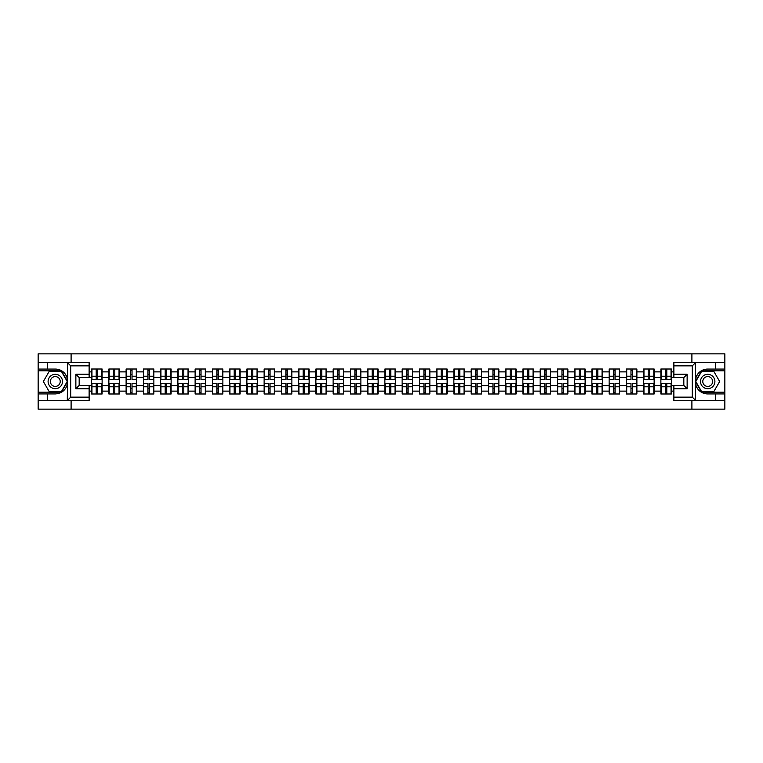 <?xml version="1.0" encoding="UTF-8"?>
<svg xmlns="http://www.w3.org/2000/svg" width="763" height="763" viewBox="0 0 763 763"><rect width="100%" height="100%" fill="white"/><g stroke="black" fill="none" stroke-linecap="round" stroke-linejoin="round"><path stroke-width="1.14" d="M89.128 365.849L70.711 365.849L67.297 362.539L89.128 362.539L89.128 377.571L79.171 377.571L79.171 385.429L89.128 385.429L89.128 400.461L67.297 400.461L67.497 383.903C65.78 390.112 61.708 393.46 55.289 393.937L38.15 393.937L38.15 409.149L724.85 409.149L724.85 370.828L701.55 370.828L695.389 381.5L701.55 392.172L724.85 392.172M707.711 369.063C701.292 369.54 697.22 372.888 695.503 379.097A12.437 12.437 0 0 1 707.711 369.063L724.85 369.063L724.85 353.851L691.898 353.851L691.898 362.539M691.898 400.461L691.898 409.149M691.898 353.851L38.15 353.851L38.15 392.172L61.45 392.172L67.611 381.5L61.45 370.828L38.15 370.828M71.102 409.149L71.102 400.461M71.102 362.539L71.102 353.851M673.872 371.877L671.383 371.877L671.383 369.006L660.882 369.006L660.882 377.408L654.139 377.408L654.139 385.592L660.882 385.592L660.882 377.408M673.872 391.123L671.383 391.123L671.383 393.994L660.882 393.994L660.882 391.123L654.139 391.123L654.139 393.994L643.629 393.994L643.629 391.123L636.886 391.123L636.886 393.994L626.375 393.994L626.375 391.123L619.632 391.123L619.632 393.994L609.132 393.994L609.132 391.123L602.379 391.123L602.379 393.994L591.878 393.994L591.878 391.123L585.135 391.123L585.135 393.994L574.625 393.994L574.625 391.123L567.882 391.123L567.882 393.994L557.381 393.994L557.381 391.123L550.628 391.123L550.628 393.994L540.128 393.994L540.128 391.123L533.385 391.123L533.385 393.994L522.874 393.994L522.874 391.123L516.131 391.123L516.131 393.994L505.621 393.994L505.621 391.123L498.878 391.123L498.878 393.994L488.377 393.994L488.377 391.123L481.634 391.123L481.634 393.994L471.124 393.994L471.124 391.123L464.381 391.123L464.381 393.994L453.871 393.994L453.871 391.123L447.128 391.123L447.128 393.994L436.627 393.994L436.627 391.123L429.874 391.123L429.874 393.994L419.373 393.994L419.373 391.123L412.63 391.123L412.63 393.994L402.12 393.994L402.12 391.123L395.377 391.123L395.377 393.994L384.876 393.994L384.876 391.123L378.124 391.123L378.124 393.994L367.623 393.994L367.623 391.123L360.88 391.123L360.88 393.994L350.37 393.994L350.37 391.123L343.627 391.123L343.627 393.994L333.126 393.994L333.126 391.123L326.373 391.123L326.373 393.994L315.872 393.994L315.872 391.123L309.129 391.123L309.129 393.994L298.619 393.994L298.619 391.123L291.876 391.123L291.876 393.994L281.366 393.994L281.366 391.123L274.623 391.123L274.623 393.994L264.122 393.994L264.122 391.123L257.379 391.123L257.379 393.994L246.869 393.994L246.869 391.123L240.126 391.123L240.126 393.994L229.615 393.994L229.615 391.123L222.872 391.123L222.872 393.994L212.372 393.994L212.372 391.123L205.619 391.123L205.619 393.994L195.118 393.994L195.118 391.123L188.375 391.123L188.375 393.994L177.865 393.994L177.865 391.123L171.122 391.123L171.122 393.994L160.621 393.994L160.621 391.123L153.868 391.123L153.868 393.994L143.368 393.994L143.368 391.123L136.625 391.123L136.625 393.994L126.114 393.994L126.114 391.123L119.371 391.123L119.371 393.994L108.861 393.994L108.861 391.123L102.118 391.123L102.118 393.994L91.617 393.994L91.617 391.123L89.128 391.123M89.128 371.877L91.617 371.877L91.617 377.408L89.128 377.408M660.882 371.877L654.139 371.877L654.139 369.006L643.629 369.006L643.629 371.877L636.886 371.877L636.886 369.006L626.375 369.006L626.375 371.877L619.632 371.877L619.632 369.006L609.132 369.006L609.132 371.877L602.379 371.877L602.379 369.006L591.878 369.006L591.878 371.877L585.135 371.877L585.135 369.006L574.625 369.006L574.625 371.877L567.882 371.877L567.882 369.006L557.381 369.006L557.381 371.877L550.628 371.877L550.628 369.006L540.128 369.006L540.128 371.877L533.385 371.877L533.385 369.006L522.874 369.006L522.874 371.877L516.131 371.877L516.131 369.006L505.621 369.006L505.621 371.877L498.878 371.877L498.878 369.006L488.377 369.006L488.377 371.877L481.634 371.877L481.634 369.006L471.124 369.006L471.124 371.877L464.381 371.877L464.381 369.006L453.871 369.006L453.871 371.877L447.128 371.877L447.128 369.006L436.627 369.006L436.627 371.877L429.874 371.877L429.874 369.006L419.373 369.006L419.373 371.877L412.63 371.877L412.63 369.006L402.12 369.006L402.12 371.877L395.377 371.877L395.377 369.006L384.876 369.006L384.876 371.877L378.124 371.877L378.124 369.006L367.623 369.006L367.623 371.877L360.88 371.877L360.88 369.006L350.37 369.006L350.37 371.877L343.627 371.877L343.627 369.006L333.126 369.006L333.126 371.877L326.373 371.877L326.373 369.006L315.872 369.006L315.872 371.877L309.129 371.877L309.129 369.006L298.619 369.006L298.619 371.877L291.876 371.877L291.876 369.006L281.366 369.006L281.366 371.877L274.623 371.877L274.623 369.006L264.122 369.006L264.122 371.877L257.379 371.877L257.379 369.006L246.869 369.006L246.869 371.877L240.126 371.877L240.126 369.006L229.615 369.006L229.615 371.877L222.872 371.877L222.872 369.006L212.372 369.006L212.372 371.877L205.619 371.877L205.619 369.006L195.118 369.006L195.118 371.877L188.375 371.877L188.375 369.006L177.865 369.006L177.865 371.877L171.122 371.877L171.122 369.006L160.621 369.006L160.621 371.877L153.868 371.877L153.868 369.006L143.368 369.006L143.368 371.877L136.625 371.877L136.625 369.006L126.114 369.006L126.114 371.877L119.371 371.877L119.371 369.006L108.861 369.006L108.861 371.877L102.118 371.877L102.118 369.006L91.617 369.006L91.617 371.877M660.882 385.592L660.882 391.123M654.139 385.592L654.139 391.123M654.139 371.877L654.139 377.408M636.886 385.592L643.629 385.592L643.629 377.408L636.886 377.408L636.886 391.123M643.629 385.592L643.629 391.123M643.629 371.877L643.629 377.408M636.886 371.877L636.886 377.408M619.632 385.592L626.375 385.592L626.375 377.408L619.632 377.408L619.632 391.123M626.375 385.592L626.375 391.123M626.375 371.877L626.375 377.408M619.632 371.877L619.632 377.408M602.379 385.592L609.132 385.592L609.132 377.408L602.379 377.408L602.379 391.123M609.132 385.592L609.132 391.123M609.132 371.877L609.132 377.408M602.379 371.877L602.379 377.408M585.135 385.592L591.878 385.592L591.878 377.408L585.135 377.408L585.135 391.123M591.878 385.592L591.878 391.123M591.878 371.877L591.878 377.408M585.135 371.877L585.135 377.408M567.882 385.592L574.625 385.592L574.625 377.408L567.882 377.408L567.882 391.123M574.625 385.592L574.625 391.123M574.625 371.877L574.625 377.408M567.882 371.877L567.882 377.408M550.628 385.592L557.381 385.592L557.381 377.408L550.628 377.408L550.628 391.123M557.381 385.592L557.381 391.123M557.381 371.877L557.381 377.408M550.628 371.877L550.628 377.408M533.385 385.592L540.128 385.592L540.128 377.408L533.385 377.408L533.385 391.123M540.128 385.592L540.128 391.123M540.128 371.877L540.128 377.408M533.385 371.877L533.385 377.408M516.131 385.592L522.874 385.592L522.874 377.408L516.131 377.408L516.131 391.123M522.874 385.592L522.874 391.123M522.874 371.877L522.874 377.408M516.131 371.877L516.131 377.408M498.878 385.592L505.621 385.592L505.621 377.408L498.878 377.408L498.878 391.123M505.621 385.592L505.621 391.123M505.621 371.877L505.621 377.408M498.878 371.877L498.878 377.408M481.634 385.592L488.377 385.592L488.377 377.408L481.634 377.408L481.634 391.123M488.377 385.592L488.377 391.123M488.377 371.877L488.377 377.408M481.634 371.877L481.634 377.408M464.381 385.592L471.124 385.592L471.124 377.408L464.381 377.408L464.381 391.123M471.124 385.592L471.124 391.123M471.124 371.877L471.124 377.408M464.381 371.877L464.381 377.408M447.128 385.592L453.871 385.592L453.871 377.408L447.128 377.408L447.128 391.123M453.871 385.592L453.871 391.123M453.871 371.877L453.871 377.408M447.128 371.877L447.128 377.408M429.874 385.592L436.627 385.592L436.627 377.408L429.874 377.408L429.874 391.123M436.627 385.592L436.627 391.123M436.627 371.877L436.627 377.408M429.874 371.877L429.874 377.408M412.63 385.592L419.373 385.592L419.373 377.408L412.63 377.408L412.63 391.123M419.373 385.592L419.373 391.123M419.373 371.877L419.373 377.408M412.63 371.877L412.63 377.408M395.377 385.592L402.12 385.592L402.12 377.408L395.377 377.408L395.377 391.123M402.12 385.592L402.12 391.123M402.12 371.877L402.12 377.408M395.377 371.877L395.377 377.408M378.124 385.592L384.876 385.592L384.876 377.408L378.124 377.408L378.124 391.123M384.876 385.592L384.876 391.123M384.876 371.877L384.876 377.408M378.124 371.877L378.124 377.408M360.88 385.592L367.623 385.592L367.623 377.408L360.88 377.408L360.88 391.123M367.623 385.592L367.623 391.123M367.623 371.877L367.623 377.408M360.88 371.877L360.88 377.408M343.627 385.592L350.37 385.592L350.37 377.408L343.627 377.408L343.627 391.123M350.37 385.592L350.37 391.123M350.37 371.877L350.37 377.408M343.627 371.877L343.627 377.408M326.373 385.592L333.126 385.592L333.126 377.408L326.373 377.408L326.373 391.123M333.126 385.592L333.126 391.123M333.126 371.877L333.126 377.408M326.373 371.877L326.373 377.408M309.129 385.592L315.872 385.592L315.872 377.408L309.129 377.408L309.129 391.123M315.872 385.592L315.872 391.123M315.872 371.877L315.872 377.408M309.129 371.877L309.129 377.408M291.876 385.592L298.619 385.592L298.619 377.408L291.876 377.408L291.876 391.123M298.619 385.592L298.619 391.123M298.619 371.877L298.619 377.408M291.876 371.877L291.876 377.408M274.623 385.592L281.366 385.592L281.366 377.408L274.623 377.408L274.623 391.123M281.366 385.592L281.366 391.123M281.366 371.877L281.366 377.408M274.623 371.877L274.623 377.408M257.379 385.592L264.122 385.592L264.122 377.408L257.379 377.408L257.379 391.123M264.122 385.592L264.122 391.123M264.122 371.877L264.122 377.408M257.379 371.877L257.379 377.408M240.126 385.592L246.869 385.592L246.869 377.408L240.126 377.408L240.126 391.123M246.869 385.592L246.869 391.123M246.869 371.877L246.869 377.408M240.126 371.877L240.126 377.408M222.872 385.592L229.615 385.592L229.615 377.408L222.872 377.408L222.872 391.123M229.615 385.592L229.615 391.123M229.615 371.877L229.615 377.408M222.872 371.877L222.872 377.408M205.619 385.592L212.372 385.592L212.372 377.408L205.619 377.408L205.619 391.123M212.372 385.592L212.372 391.123M212.372 371.877L212.372 377.408M205.619 371.877L205.619 377.408M188.375 385.592L195.118 385.592L195.118 377.408L188.375 377.408L188.375 391.123M195.118 385.592L195.118 391.123M195.118 371.877L195.118 377.408M188.375 371.877L188.375 377.408M171.122 385.592L177.865 385.592L177.865 377.408L171.122 377.408L171.122 391.123M177.865 385.592L177.865 391.123M177.865 371.877L177.865 377.408M171.122 371.877L171.122 377.408M153.868 385.592L160.621 385.592L160.621 377.408L153.868 377.408L153.868 391.123M160.621 385.592L160.621 391.123M160.621 371.877L160.621 377.408M153.868 371.877L153.868 377.408M136.625 385.592L143.368 385.592L143.368 377.408L136.625 377.408L136.625 391.123M143.368 385.592L143.368 391.123M143.368 371.877L143.368 377.408M136.625 371.877L136.625 377.408M119.371 385.592L126.114 385.592L126.114 377.408L119.371 377.408L119.371 391.123M126.114 385.592L126.114 391.123M126.114 371.877L126.114 377.408M119.371 371.877L119.371 377.408M102.118 385.592L108.861 385.592L108.861 377.408L102.118 377.408L102.118 391.123M108.861 385.592L108.861 391.123M108.861 371.877L108.861 377.408M102.118 371.877L102.118 377.408M89.128 385.592L91.617 385.592L91.617 377.408M91.617 385.592L91.617 391.123M673.872 377.408L671.383 377.408L671.383 385.592L673.872 385.592M671.383 385.592L671.383 391.123M671.383 371.877L671.383 377.408M101.784 369.006L101.784 379.621L97.53 379.621L97.53 369.006M96.205 369.006L96.205 379.621L91.951 379.621L91.951 369.006M96.205 370.446L97.53 370.446M97.53 374.538L96.205 374.538M91.951 393.994L91.951 383.379L96.205 383.379L96.205 393.994M97.53 393.994L97.53 383.379L101.784 383.379L101.784 393.994M97.53 392.554L96.205 392.554M96.205 388.462L97.53 388.462M51.693 375.272A7.191 7.191 0 0 0 49.061 385.096A7.191 7.191 0 0 0 58.885 387.728A7.191 7.191 0 0 0 61.517 377.904A7.191 7.191 0 0 0 51.693 375.272M52.828 377.237A4.921 4.921 0 0 0 51.026 383.961A4.921 4.921 0 0 0 57.75 385.763A4.921 4.921 0 0 0 59.552 379.039A4.921 4.921 0 0 0 52.828 377.237M67.23 381.5L61.259 391.839L49.318 391.839L43.348 381.5L49.318 371.161L61.259 371.161L67.23 381.5M711.307 375.272A7.191 7.191 0 0 0 701.483 377.904A7.191 7.191 0 0 0 704.115 387.728A7.191 7.191 0 0 0 713.939 385.096A7.191 7.191 0 0 0 711.307 375.272M710.172 377.237A4.921 4.921 0 0 0 703.448 379.039A4.921 4.921 0 0 0 705.25 385.763A4.921 4.921 0 0 0 711.974 383.961A4.921 4.921 0 0 0 710.172 377.237M713.682 391.839L701.741 391.839L695.77 381.5L701.741 371.161L713.682 371.161L719.652 381.5L713.682 391.839M47.659 393.937L47.659 400.461L38.15 400.461M67.297 400.461L47.659 400.461M38.15 393.937L38.15 392.172M67.297 362.539L47.659 362.539L47.659 369.063L38.15 369.063M47.659 362.539L38.15 362.539M55.289 369.063A12.437 12.437 0 0 1 67.497 379.097C65.78 372.888 61.708 369.54 55.289 369.063L47.659 369.063M67.497 383.903L67.497 362.635M79.171 377.571L75.861 374.261L89.128 374.261M89.128 388.739L75.861 388.739L79.171 385.429M67.497 400.365L70.711 397.151L89.128 397.151M695.703 362.539L692.289 365.849L673.872 365.849L673.872 362.539L724.85 362.539M715.341 369.063L715.341 362.539M673.872 397.151L692.289 397.151L695.703 400.461L673.872 400.461L673.872 385.429L683.829 385.429L683.829 377.571L673.872 377.571L673.872 365.849M724.85 369.063L724.85 370.828M695.703 400.461L715.341 400.461L715.341 393.937L724.85 393.937M715.341 400.461L724.85 400.461M707.711 393.937A12.437 12.437 0 0 1 695.503 383.903C697.22 390.112 701.292 393.46 707.711 393.937L715.341 393.937M695.503 362.635L695.503 400.365M683.829 385.429L687.139 388.739L673.872 388.739M673.872 374.261L687.139 374.261L683.829 377.571M119.038 369.006L119.038 379.621L114.784 379.621L114.784 369.006M113.458 369.006L113.458 379.621L109.195 379.621L109.195 369.006M113.458 370.446L114.784 370.446M114.784 374.538L113.458 374.538M136.291 369.006L136.291 379.621L132.028 379.621L132.028 369.006M130.702 369.006L130.702 379.621L126.448 379.621L126.448 369.006M130.702 370.446L132.028 370.446M132.028 374.538L130.702 374.538M153.544 369.006L153.544 379.621L149.281 379.621L149.281 369.006M147.955 369.006L147.955 379.621L143.702 379.621L143.702 369.006M147.955 370.446L149.281 370.446M149.281 374.538L147.955 374.538M170.788 369.006L170.788 379.621L166.534 379.621L166.534 369.006M165.209 369.006L165.209 379.621L160.945 379.621L160.945 369.006M165.209 370.446L166.534 370.446M166.534 374.538L165.209 374.538M188.041 369.006L188.041 379.621L183.788 379.621L183.788 369.006M182.452 369.006L182.452 379.621L178.199 379.621L178.199 369.006M182.452 370.446L183.788 370.446M183.788 374.538L182.452 374.538M109.195 393.994L109.195 383.379L113.458 383.379L113.458 393.994M114.784 393.994L114.784 383.379L119.038 383.379L119.038 393.994M114.784 392.554L113.458 392.554M113.458 388.462L114.784 388.462M126.448 393.994L126.448 383.379L130.702 383.379L130.702 393.994M132.028 393.994L132.028 383.379L136.291 383.379L136.291 393.994M132.028 392.554L130.702 392.554M130.702 388.462L132.028 388.462M143.702 393.994L143.702 383.379L147.955 383.379L147.955 393.994M149.281 393.994L149.281 383.379L153.544 383.379L153.544 393.994M149.281 392.554L147.955 392.554M147.955 388.462L149.281 388.462M160.945 393.994L160.945 383.379L165.209 383.379L165.209 393.994M166.534 393.994L166.534 383.379L170.788 383.379L170.788 393.994M166.534 392.554L165.209 392.554M165.209 388.462L166.534 388.462M178.199 393.994L178.199 383.379L182.452 383.379L182.452 393.994M183.788 393.994L183.788 383.379L188.041 383.379L188.041 393.994M183.788 392.554L182.452 392.554M182.452 388.462L183.788 388.462M205.295 369.006L205.295 379.621L201.031 379.621L201.031 369.006M199.706 369.006L199.706 379.621L195.452 379.621L195.452 369.006M199.706 370.446L201.031 370.446M201.031 374.538L199.706 374.538M195.452 393.994L195.452 383.379L199.706 383.379L199.706 393.994M201.031 393.994L201.031 383.379L205.295 383.379L205.295 393.994M201.031 392.554L199.706 392.554M199.706 388.462L201.031 388.462M222.538 369.006L222.538 379.621L218.285 379.621L218.285 369.006M216.959 369.006L216.959 379.621L212.696 379.621L212.696 369.006M216.959 370.446L218.285 370.446M218.285 374.538L216.959 374.538M212.696 393.994L212.696 383.379L216.959 383.379L216.959 393.994M218.285 393.994L218.285 383.379L222.538 383.379L222.538 393.994M218.285 392.554L216.959 392.554M216.959 388.462L218.285 388.462M239.792 369.006L239.792 379.621L235.538 379.621L235.538 369.006M234.212 369.006L234.212 379.621L229.949 379.621L229.949 369.006M234.212 370.446L235.538 370.446M235.538 374.538L234.212 374.538M229.949 393.994L229.949 383.379L234.212 383.379L234.212 393.994M235.538 393.994L235.538 383.379L239.792 383.379L239.792 393.994M235.538 392.554L234.212 392.554M234.212 388.462L235.538 388.462M257.045 369.006L257.045 379.621L252.782 379.621L252.782 369.006M251.456 369.006L251.456 379.621L247.202 379.621L247.202 369.006M251.456 370.446L252.782 370.446M252.782 374.538L251.456 374.538M247.202 393.994L247.202 383.379L251.456 383.379L251.456 393.994M252.782 393.994L252.782 383.379L257.045 383.379L257.045 393.994M252.782 392.554L251.456 392.554M251.456 388.462L252.782 388.462M274.289 369.006L274.289 379.621L270.035 379.621L270.035 369.006M268.71 369.006L268.71 379.621L264.456 379.621L264.456 369.006M268.71 370.446L270.035 370.446M270.035 374.538L268.71 374.538M264.456 393.994L264.456 383.379L268.71 383.379L268.71 393.994M270.035 393.994L270.035 383.379L274.289 383.379L274.289 393.994M270.035 392.554L268.71 392.554M268.71 388.462L270.035 388.462M291.542 369.006L291.542 379.621L287.289 379.621L287.289 369.006M285.963 369.006L285.963 379.621L281.7 379.621L281.7 369.006M285.963 370.446L287.289 370.446M287.289 374.538L285.963 374.538M281.7 393.994L281.7 383.379L285.963 383.379L285.963 393.994M287.289 393.994L287.289 383.379L291.542 383.379L291.542 393.994M287.289 392.554L285.963 392.554M285.963 388.462L287.289 388.462M308.796 369.006L308.796 379.621L304.532 379.621L304.532 369.006M303.207 369.006L303.207 379.621L298.953 379.621L298.953 369.006M303.207 370.446L304.532 370.446M304.532 374.538L303.207 374.538M298.953 393.994L298.953 383.379L303.207 383.379L303.207 393.994M304.532 393.994L304.532 383.379L308.796 383.379L308.796 393.994M304.532 392.554L303.207 392.554M303.207 388.462L304.532 388.462M326.049 369.006L326.049 379.621L321.786 379.621L321.786 369.006M320.46 369.006L320.46 379.621L316.206 379.621L316.206 369.006M320.46 370.446L321.786 370.446M321.786 374.538L320.46 374.538M316.206 393.994L316.206 383.379L320.46 383.379L320.46 393.994M321.786 393.994L321.786 383.379L326.049 383.379L326.049 393.994M321.786 392.554L320.46 392.554M320.46 388.462L321.786 388.462M343.293 369.006L343.293 379.621L339.039 379.621L339.039 369.006M337.713 369.006L337.713 379.621L333.45 379.621L333.45 369.006M337.713 370.446L339.039 370.446M339.039 374.538L337.713 374.538M333.45 393.994L333.45 383.379L337.713 383.379L337.713 393.994M339.039 393.994L339.039 383.379L343.293 383.379L343.293 393.994M339.039 392.554L337.713 392.554M337.713 388.462L339.039 388.462M360.546 369.006L360.546 379.621L356.292 379.621L356.292 369.006M354.957 369.006L354.957 379.621L350.703 379.621L350.703 369.006M354.957 370.446L356.292 370.446M356.292 374.538L354.957 374.538M350.703 393.994L350.703 383.379L354.957 383.379L354.957 393.994M356.292 393.994L356.292 383.379L360.546 383.379L360.546 393.994M356.292 392.554L354.957 392.554M354.957 388.462L356.292 388.462M377.799 369.006L377.799 379.621L373.536 379.621L373.536 369.006M372.21 369.006L372.21 379.621L367.957 379.621L367.957 369.006M372.21 370.446L373.536 370.446M373.536 374.538L372.21 374.538M367.957 393.994L367.957 383.379L372.21 383.379L372.21 393.994M373.536 393.994L373.536 383.379L377.799 383.379L377.799 393.994M373.536 392.554L372.21 392.554M372.21 388.462L373.536 388.462M395.043 369.006L395.043 379.621L390.79 379.621L390.79 369.006M389.464 369.006L389.464 379.621L385.201 379.621L385.201 369.006M389.464 370.446L390.79 370.446M390.79 374.538L389.464 374.538M385.201 393.994L385.201 383.379L389.464 383.379L389.464 393.994M390.79 393.994L390.79 383.379L395.043 383.379L395.043 393.994M390.79 392.554L389.464 392.554M389.464 388.462L390.79 388.462M412.297 369.006L412.297 379.621L408.043 379.621L408.043 369.006M406.708 369.006L406.708 379.621L402.454 379.621L402.454 369.006M406.708 370.446L408.043 370.446M408.043 374.538L406.708 374.538M402.454 393.994L402.454 383.379L406.708 383.379L406.708 393.994M408.043 393.994L408.043 383.379L412.297 383.379L412.297 393.994M408.043 392.554L406.708 392.554M406.708 388.462L408.043 388.462M429.55 369.006L429.55 379.621L425.287 379.621L425.287 369.006M423.961 369.006L423.961 379.621L419.707 379.621L419.707 369.006M423.961 370.446L425.287 370.446M425.287 374.538L423.961 374.538M419.707 393.994L419.707 383.379L423.961 383.379L423.961 393.994M425.287 393.994L425.287 383.379L429.55 383.379L429.55 393.994M425.287 392.554L423.961 392.554M423.961 388.462L425.287 388.462M446.794 369.006L446.794 379.621L442.54 379.621L442.54 369.006M441.214 369.006L441.214 379.621L436.951 379.621L436.951 369.006M441.214 370.446L442.54 370.446M442.54 374.538L441.214 374.538M436.951 393.994L436.951 383.379L441.214 383.379L441.214 393.994M442.54 393.994L442.54 383.379L446.794 383.379L446.794 393.994M442.54 392.554L441.214 392.554M441.214 388.462L442.54 388.462M464.047 369.006L464.047 379.621L459.793 379.621L459.793 369.006M458.468 369.006L458.468 379.621L454.204 379.621L454.204 369.006M458.468 370.446L459.793 370.446M459.793 374.538L458.468 374.538M454.204 393.994L454.204 383.379L458.468 383.379L458.468 393.994M459.793 393.994L459.793 383.379L464.047 383.379L464.047 393.994M459.793 392.554L458.468 392.554M458.468 388.462L459.793 388.462M481.3 369.006L481.3 379.621L477.037 379.621L477.037 369.006M475.711 369.006L475.711 379.621L471.458 379.621L471.458 369.006M475.711 370.446L477.037 370.446M477.037 374.538L475.711 374.538M471.458 393.994L471.458 383.379L475.711 383.379L475.711 393.994M477.037 393.994L477.037 383.379L481.3 383.379L481.3 393.994M477.037 392.554L475.711 392.554M475.711 388.462L477.037 388.462M498.544 369.006L498.544 379.621L494.29 379.621L494.29 369.006M492.965 369.006L492.965 379.621L488.711 379.621L488.711 369.006M492.965 370.446L494.29 370.446M494.29 374.538L492.965 374.538M488.711 393.994L488.711 383.379L492.965 383.379L492.965 393.994M494.29 393.994L494.29 383.379L498.544 383.379L498.544 393.994M494.29 392.554L492.965 392.554M492.965 388.462L494.29 388.462M515.798 369.006L515.798 379.621L511.544 379.621L511.544 369.006M510.218 369.006L510.218 379.621L505.955 379.621L505.955 369.006M510.218 370.446L511.544 370.446M511.544 374.538L510.218 374.538M505.955 393.994L505.955 383.379L510.218 383.379L510.218 393.994M511.544 393.994L511.544 383.379L515.798 383.379L515.798 393.994M511.544 392.554L510.218 392.554M510.218 388.462L511.544 388.462M533.051 369.006L533.051 379.621L528.788 379.621L528.788 369.006M527.462 369.006L527.462 379.621L523.208 379.621L523.208 369.006M527.462 370.446L528.788 370.446M528.788 374.538L527.462 374.538M523.208 393.994L523.208 383.379L527.462 383.379L527.462 393.994M528.788 393.994L528.788 383.379L533.051 383.379L533.051 393.994M528.788 392.554L527.462 392.554M527.462 388.462L528.788 388.462M550.304 369.006L550.304 379.621L546.041 379.621L546.041 369.006M544.715 369.006L544.715 379.621L540.462 379.621L540.462 369.006M544.715 370.446L546.041 370.446M546.041 374.538L544.715 374.538M540.462 393.994L540.462 383.379L544.715 383.379L544.715 393.994M546.041 393.994L546.041 383.379L550.304 383.379L550.304 393.994M546.041 392.554L544.715 392.554M544.715 388.462L546.041 388.462M567.548 369.006L567.548 379.621L563.294 379.621L563.294 369.006M561.969 369.006L561.969 379.621L557.705 379.621L557.705 369.006M561.969 370.446L563.294 370.446M563.294 374.538L561.969 374.538M557.705 393.994L557.705 383.379L561.969 383.379L561.969 393.994M563.294 393.994L563.294 383.379L567.548 383.379L567.548 393.994M563.294 392.554L561.969 392.554M561.969 388.462L563.294 388.462M584.801 369.006L584.801 379.621L580.548 379.621L580.548 369.006M579.212 369.006L579.212 379.621L574.959 379.621L574.959 369.006M579.212 370.446L580.548 370.446M580.548 374.538L579.212 374.538M574.959 393.994L574.959 383.379L579.212 383.379L579.212 393.994M580.548 393.994L580.548 383.379L584.801 383.379L584.801 393.994M580.548 392.554L579.212 392.554M579.212 388.462L580.548 388.462M602.055 369.006L602.055 379.621L597.791 379.621L597.791 369.006M596.466 369.006L596.466 379.621L592.212 379.621L592.212 369.006M596.466 370.446L597.791 370.446M597.791 374.538L596.466 374.538M592.212 393.994L592.212 383.379L596.466 383.379L596.466 393.994M597.791 393.994L597.791 383.379L602.055 383.379L602.055 393.994M597.791 392.554L596.466 392.554M596.466 388.462L597.791 388.462M619.298 369.006L619.298 379.621L615.045 379.621L615.045 369.006M613.719 369.006L613.719 379.621L609.456 379.621L609.456 369.006M613.719 370.446L615.045 370.446M615.045 374.538L613.719 374.538M609.456 393.994L609.456 383.379L613.719 383.379L613.719 393.994M615.045 393.994L615.045 383.379L619.298 383.379L619.298 393.994M615.045 392.554L613.719 392.554M613.719 388.462L615.045 388.462M636.552 369.006L636.552 379.621L632.298 379.621L632.298 369.006M630.972 369.006L630.972 379.621L626.709 379.621L626.709 369.006M630.972 370.446L632.298 370.446M632.298 374.538L630.972 374.538M626.709 393.994L626.709 383.379L630.972 383.379L630.972 393.994M632.298 393.994L632.298 383.379L636.552 383.379L636.552 393.994M632.298 392.554L630.972 392.554M630.972 388.462L632.298 388.462M653.805 369.006L653.805 379.621L649.542 379.621L649.542 369.006M648.216 369.006L648.216 379.621L643.962 379.621L643.962 369.006M648.216 370.446L649.542 370.446M649.542 374.538L648.216 374.538M643.962 393.994L643.962 383.379L648.216 383.379L648.216 393.994M649.542 393.994L649.542 383.379L653.805 383.379L653.805 393.994M649.542 392.554L648.216 392.554M648.216 388.462L649.542 388.462M671.049 369.006L671.049 379.621L666.795 379.621L666.795 369.006M665.47 369.006L665.47 379.621L661.216 379.621L661.216 369.006M665.47 370.446L666.795 370.446M666.795 374.538L665.47 374.538M661.216 393.994L661.216 383.379L665.47 383.379L665.47 393.994M666.795 393.994L666.795 383.379L671.049 383.379L671.049 393.994M666.795 392.554L665.47 392.554M665.47 388.462L666.795 388.462M96.205 376.207L91.951 376.207M96.205 379.478L91.951 379.478M101.784 376.207L97.53 376.207M101.784 379.478L97.53 379.478M97.53 386.793L101.784 386.793M97.53 383.522L101.784 383.522M91.951 386.793L96.205 386.793M91.951 383.522L96.205 383.522M70.711 365.849L70.711 397.151M75.861 388.739L75.861 374.261M692.289 397.151L692.289 365.849M687.139 374.261L687.139 388.739M113.458 376.207L109.195 376.207M113.458 379.478L109.195 379.478M119.038 376.207L114.784 376.207M119.038 379.478L114.784 379.478M130.702 376.207L126.448 376.207M130.702 379.478L126.448 379.478M136.291 376.207L132.028 376.207M136.291 379.478L132.028 379.478M147.955 376.207L143.702 376.207M147.955 379.478L143.702 379.478M153.544 376.207L149.281 376.207M153.544 379.478L149.281 379.478M165.209 376.207L160.945 376.207M165.209 379.478L160.945 379.478M170.788 376.207L166.534 376.207M170.788 379.478L166.534 379.478M182.452 376.207L178.199 376.207M182.452 379.478L178.199 379.478M188.041 376.207L183.788 376.207M188.041 379.478L183.788 379.478M114.784 386.793L119.038 386.793M114.784 383.522L119.038 383.522M109.195 386.793L113.458 386.793M109.195 383.522L113.458 383.522M132.028 386.793L136.291 386.793M132.028 383.522L136.291 383.522M126.448 386.793L130.702 386.793M126.448 383.522L130.702 383.522M149.281 386.793L153.544 386.793M149.281 383.522L153.544 383.522M143.702 386.793L147.955 386.793M143.702 383.522L147.955 383.522M166.534 386.793L170.788 386.793M166.534 383.522L170.788 383.522M160.945 386.793L165.209 386.793M160.945 383.522L165.209 383.522M183.788 386.793L188.041 386.793M183.788 383.522L188.041 383.522M178.199 386.793L182.452 386.793M178.199 383.522L182.452 383.522M199.706 376.207L195.452 376.207M199.706 379.478L195.452 379.478M205.295 376.207L201.031 376.207M205.295 379.478L201.031 379.478M201.031 386.793L205.295 386.793M201.031 383.522L205.295 383.522M195.452 386.793L199.706 386.793M195.452 383.522L199.706 383.522M216.959 376.207L212.696 376.207M216.959 379.478L212.696 379.478M222.538 376.207L218.285 376.207M222.538 379.478L218.285 379.478M218.285 386.793L222.538 386.793M218.285 383.522L222.538 383.522M212.696 386.793L216.959 386.793M212.696 383.522L216.959 383.522M234.212 376.207L229.949 376.207M234.212 379.478L229.949 379.478M239.792 376.207L235.538 376.207M239.792 379.478L235.538 379.478M235.538 386.793L239.792 386.793M235.538 383.522L239.792 383.522M229.949 386.793L234.212 386.793M229.949 383.522L234.212 383.522M251.456 376.207L247.202 376.207M251.456 379.478L247.202 379.478M257.045 376.207L252.782 376.207M257.045 379.478L252.782 379.478M252.782 386.793L257.045 386.793M252.782 383.522L257.045 383.522M247.202 386.793L251.456 386.793M247.202 383.522L251.456 383.522M268.71 376.207L264.456 376.207M268.71 379.478L264.456 379.478M274.289 376.207L270.035 376.207M274.289 379.478L270.035 379.478M270.035 386.793L274.289 386.793M270.035 383.522L274.289 383.522M264.456 386.793L268.71 386.793M264.456 383.522L268.71 383.522M285.963 376.207L281.7 376.207M285.963 379.478L281.7 379.478M291.542 376.207L287.289 376.207M291.542 379.478L287.289 379.478M287.289 386.793L291.542 386.793M287.289 383.522L291.542 383.522M281.7 386.793L285.963 386.793M281.7 383.522L285.963 383.522M303.207 376.207L298.953 376.207M303.207 379.478L298.953 379.478M308.796 376.207L304.532 376.207M308.796 379.478L304.532 379.478M304.532 386.793L308.796 386.793M304.532 383.522L308.796 383.522M298.953 386.793L303.207 386.793M298.953 383.522L303.207 383.522M320.46 376.207L316.206 376.207M320.46 379.478L316.206 379.478M326.049 376.207L321.786 376.207M326.049 379.478L321.786 379.478M321.786 386.793L326.049 386.793M321.786 383.522L326.049 383.522M316.206 386.793L320.46 386.793M316.206 383.522L320.46 383.522M337.713 376.207L333.45 376.207M337.713 379.478L333.45 379.478M343.293 376.207L339.039 376.207M343.293 379.478L339.039 379.478M339.039 386.793L343.293 386.793M339.039 383.522L343.293 383.522M333.45 386.793L337.713 386.793M333.45 383.522L337.713 383.522M354.957 376.207L350.703 376.207M354.957 379.478L350.703 379.478M360.546 376.207L356.292 376.207M360.546 379.478L356.292 379.478M356.292 386.793L360.546 386.793M356.292 383.522L360.546 383.522M350.703 386.793L354.957 386.793M350.703 383.522L354.957 383.522M372.21 376.207L367.957 376.207M372.21 379.478L367.957 379.478M377.799 376.207L373.536 376.207M377.799 379.478L373.536 379.478M373.536 386.793L377.799 386.793M373.536 383.522L377.799 383.522M367.957 386.793L372.21 386.793M367.957 383.522L372.21 383.522M389.464 376.207L385.201 376.207M389.464 379.478L385.201 379.478M395.043 376.207L390.79 376.207M395.043 379.478L390.79 379.478M390.79 386.793L395.043 386.793M390.79 383.522L395.043 383.522M385.201 386.793L389.464 386.793M385.201 383.522L389.464 383.522M406.708 376.207L402.454 376.207M406.708 379.478L402.454 379.478M412.297 376.207L408.043 376.207M412.297 379.478L408.043 379.478M408.043 386.793L412.297 386.793M408.043 383.522L412.297 383.522M402.454 386.793L406.708 386.793M402.454 383.522L406.708 383.522M423.961 376.207L419.707 376.207M423.961 379.478L419.707 379.478M429.55 376.207L425.287 376.207M429.55 379.478L425.287 379.478M425.287 386.793L429.55 386.793M425.287 383.522L429.55 383.522M419.707 386.793L423.961 386.793M419.707 383.522L423.961 383.522M441.214 376.207L436.951 376.207M441.214 379.478L436.951 379.478M446.794 376.207L442.54 376.207M446.794 379.478L442.54 379.478M442.54 386.793L446.794 386.793M442.54 383.522L446.794 383.522M436.951 386.793L441.214 386.793M436.951 383.522L441.214 383.522M458.468 376.207L454.204 376.207M458.468 379.478L454.204 379.478M464.047 376.207L459.793 376.207M464.047 379.478L459.793 379.478M459.793 386.793L464.047 386.793M459.793 383.522L464.047 383.522M454.204 386.793L458.468 386.793M454.204 383.522L458.468 383.522M475.711 376.207L471.458 376.207M475.711 379.478L471.458 379.478M481.3 376.207L477.037 376.207M481.3 379.478L477.037 379.478M477.037 386.793L481.3 386.793M477.037 383.522L481.3 383.522M471.458 386.793L475.711 386.793M471.458 383.522L475.711 383.522M492.965 376.207L488.711 376.207M492.965 379.478L488.711 379.478M498.544 376.207L494.29 376.207M498.544 379.478L494.29 379.478M494.29 386.793L498.544 386.793M494.29 383.522L498.544 383.522M488.711 386.793L492.965 386.793M488.711 383.522L492.965 383.522M510.218 376.207L505.955 376.207M510.218 379.478L505.955 379.478M515.798 376.207L511.544 376.207M515.798 379.478L511.544 379.478M511.544 386.793L515.798 386.793M511.544 383.522L515.798 383.522M505.955 386.793L510.218 386.793M505.955 383.522L510.218 383.522M527.462 376.207L523.208 376.207M527.462 379.478L523.208 379.478M533.051 376.207L528.788 376.207M533.051 379.478L528.788 379.478M528.788 386.793L533.051 386.793M528.788 383.522L533.051 383.522M523.208 386.793L527.462 386.793M523.208 383.522L527.462 383.522M544.715 376.207L540.462 376.207M544.715 379.478L540.462 379.478M550.304 376.207L546.041 376.207M550.304 379.478L546.041 379.478M546.041 386.793L550.304 386.793M546.041 383.522L550.304 383.522M540.462 386.793L544.715 386.793M540.462 383.522L544.715 383.522M561.969 376.207L557.705 376.207M561.969 379.478L557.705 379.478M567.548 376.207L563.294 376.207M567.548 379.478L563.294 379.478M563.294 386.793L567.548 386.793M563.294 383.522L567.548 383.522M557.705 386.793L561.969 386.793M557.705 383.522L561.969 383.522M579.212 376.207L574.959 376.207M579.212 379.478L574.959 379.478M584.801 376.207L580.548 376.207M584.801 379.478L580.548 379.478M580.548 386.793L584.801 386.793M580.548 383.522L584.801 383.522M574.959 386.793L579.212 386.793M574.959 383.522L579.212 383.522M596.466 376.207L592.212 376.207M596.466 379.478L592.212 379.478M602.055 376.207L597.791 376.207M602.055 379.478L597.791 379.478M597.791 386.793L602.055 386.793M597.791 383.522L602.055 383.522M592.212 386.793L596.466 386.793M592.212 383.522L596.466 383.522M613.719 376.207L609.456 376.207M613.719 379.478L609.456 379.478M619.298 376.207L615.045 376.207M619.298 379.478L615.045 379.478M615.045 386.793L619.298 386.793M615.045 383.522L619.298 383.522M609.456 386.793L613.719 386.793M609.456 383.522L613.719 383.522M630.972 376.207L626.709 376.207M630.972 379.478L626.709 379.478M636.552 376.207L632.298 376.207M636.552 379.478L632.298 379.478M632.298 386.793L636.552 386.793M632.298 383.522L636.552 383.522M626.709 386.793L630.972 386.793M626.709 383.522L630.972 383.522M648.216 376.207L643.962 376.207M648.216 379.478L643.962 379.478M653.805 376.207L649.542 376.207M653.805 379.478L649.542 379.478M649.542 386.793L653.805 386.793M649.542 383.522L653.805 383.522M643.962 386.793L648.216 386.793M643.962 383.522L648.216 383.522M665.47 376.207L661.216 376.207M665.47 379.478L661.216 379.478M671.049 376.207L666.795 376.207M671.049 379.478L666.795 379.478M666.795 386.793L671.049 386.793M666.795 383.522L671.049 383.522M661.216 386.793L665.47 386.793M661.216 383.522L665.47 383.522"/></g></svg>
